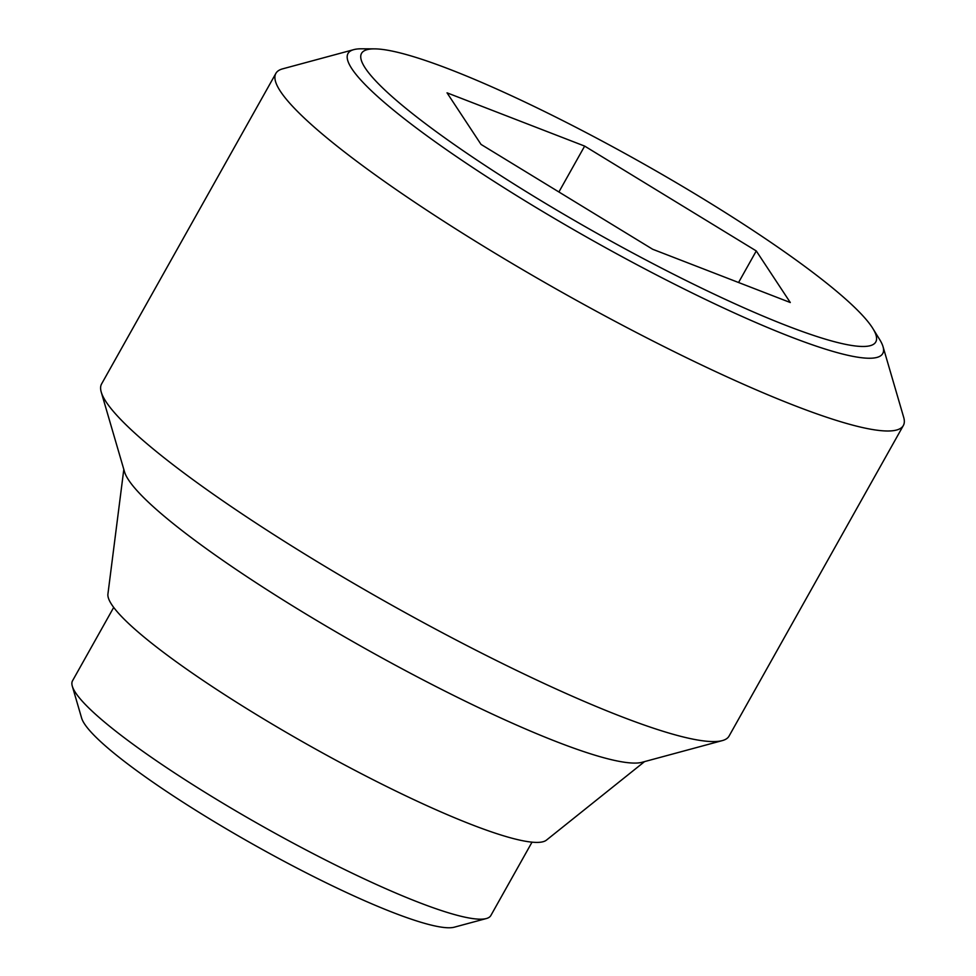 <?xml version="1.0" encoding="UTF-8"?>
<svg xmlns="http://www.w3.org/2000/svg" width="976" height="976" viewBox="0 0 976 976"><rect width="100%" height="100%" fill="white"/><g stroke="black" fill="none" stroke-linecap="round" stroke-linejoin="round"><path stroke-width="1.46" d="M353.8 49.63L282.65 68.845A359.766 50.886 29.3 0 0 275.879 73.383A359.766 50.886 29.3 0 0 280.441 91.366A359.766 50.886 29.3 0 0 606.755 316.883A359.766 50.886 29.3 0 0 903.349 425.499A359.766 50.886 29.3 0 0 903.691 417.35L883.024 346.614A306.574 43.359 -150.7 0 1 665.559 279.636A306.574 43.359 -150.7 0 1 351.909 68.82A306.574 43.359 -150.7 0 1 353.8 49.63A306.574 43.359 -150.7 0 1 361.584 48.8L374.589 48.873A294.837 41.7 29.3 0 0 666.925 270.877A294.837 41.7 29.3 0 0 872.837 328.473A294.837 41.7 29.3 0 0 570.399 124.477A294.837 41.7 29.3 0 0 374.589 48.873M275.879 73.383L101.577 383.958A359.766 50.886 29.3 0 0 101.248 392.108A359.766 50.886 29.3 0 0 106.152 401.941A359.766 50.886 29.3 0 0 409.908 615.222A359.766 50.886 29.3 0 0 722.277 740.613A359.766 50.886 29.3 0 0 729.06 736.087L903.349 425.499M101.248 392.108L124.538 471.859A299.803 42.407 29.3 0 0 128.637 480.058A299.803 42.407 29.3 0 0 381.762 657.787A299.803 42.407 29.3 0 0 642.074 762.28L722.277 740.613M123.818 469.371L107.921 594.055A251.832 35.624 29.3 0 0 111.752 604.656A251.832 35.624 29.3 0 0 333.877 759.133A251.832 35.624 29.3 0 0 546.438 840.129L644.563 761.609M113.704 607.414L72.541 680.76A239.84 33.928 29.3 0 0 72.309 686.189A239.84 33.928 29.3 0 0 75.591 692.753A239.84 33.928 29.3 0 0 320.958 857.684A239.84 33.928 29.3 0 0 486.341 918.538A239.84 33.928 29.3 0 0 490.855 915.512L532.018 842.166M486.341 918.538L454.255 927.2A215.855 30.537 -150.7 0 1 266.838 851.963A215.855 30.537 -150.7 0 1 84.583 723.997A215.855 30.537 -150.7 0 1 81.63 718.092L72.309 686.189M738.564 282.503L756.278 250.942L790.292 302.523L652.663 249.258L481.034 144.411L447.032 92.83L584.648 146.095L756.278 250.942M558.906 191.979L584.648 146.095M872.837 328.473L879.669 339.538A306.574 43.359 -150.7 0 1 883.024 346.614"/></g></svg>
